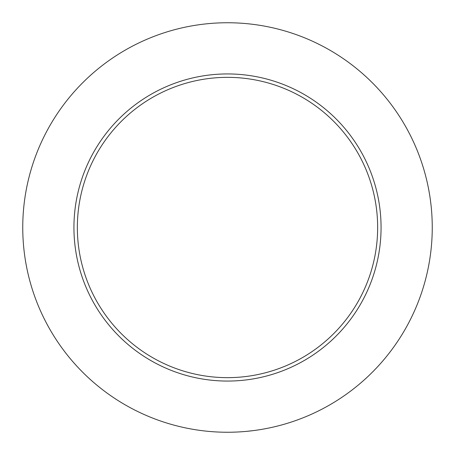 <?xml version="1.0" encoding="UTF-8"?>
<svg xmlns="http://www.w3.org/2000/svg" width="455" height="455" viewBox="0 0 455 455"><rect width="100%" height="100%" fill="white"/><g stroke="black" fill="none" stroke-linecap="round" stroke-linejoin="round"><path stroke-width="0.68" d="M223.576 432.21L227.5 432.25M73.938 227.5A153.562 153.562 0 0 1 227.5 73.938A153.562 153.562 0 0 1 381.062 227.5A153.562 153.562 0 0 1 227.5 381.062A153.562 153.562 0 0 1 73.938 227.5A153.562 153.562 0 0 0 227.5 381.062A153.562 153.562 0 0 0 381.062 227.5M22.75 227.5A204.75 204.75 0 0 1 227.5 22.75A204.75 204.75 0 0 1 432.25 227.5A204.75 204.75 0 0 1 227.5 432.25A204.75 204.75 0 0 1 22.75 227.5M231.771 432.204L236.299 432.062M239.859 431.875L243.522 431.624M246.752 431.34L253.435 430.601M377.65 227.5A150.15 150.15 0 0 0 227.5 77.35A150.15 150.15 0 0 0 77.35 227.5A150.15 150.15 0 0 0 227.5 377.65A150.15 150.15 0 0 0 377.65 227.5"/></g></svg>
